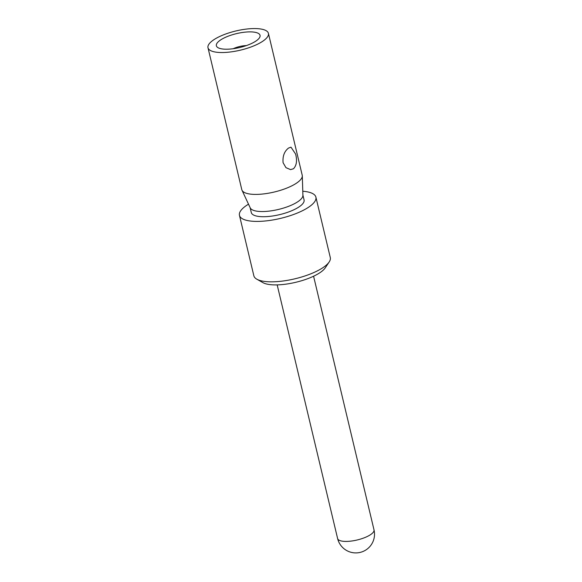 <?xml version="1.0" encoding="UTF-8"?>
<svg xmlns="http://www.w3.org/2000/svg" width="582" height="582" viewBox="0 0 582 582"><rect width="100%" height="100%" fill="white"/><g stroke="black" fill="none" stroke-linecap="round" stroke-linejoin="round"><path stroke-width="0.87" d="M220.236 40.202A22.451 7.122 166.6 0 1 247.481 31.952A22.451 7.122 166.6 0 1 259.339 37.961A22.451 7.122 166.6 0 1 256.175 40.893A22.451 7.122 -13.4 0 1 236.103 48.262A22.451 7.122 -13.4 0 1 218.17 47.768A22.451 7.122 -13.4 0 1 220.236 40.202M233.222 48.721A11.975 3.798 166.6 0 1 246.332 45.592M288.556 148.046L290.985 147.173L295.605 154.041C297.307 160.559 296.602 165.463 293.488 168.758L290.549 169.617L285.958 167.66L283.078 162.698C282.517 156.209 284.343 151.32 288.556 148.046M302.218 175.226A31.057 9.858 166.6 0 1 302.305 175.866A31.057 9.858 166.6 0 1 296.864 182.908A31.057 9.858 -13.4 0 1 264.977 193.748A31.057 9.858 -13.4 0 1 242.003 190.234A31.057 9.858 -13.4 0 1 241.792 189.623L207.992 47.746A31.057 9.858 -13.4 0 0 230.217 51.994A31.057 9.858 -13.4 0 0 263.064 41.031A31.057 9.858 166.6 0 0 268.418 33.349L302.218 175.226M207.992 47.746A31.057 9.858 -13.4 0 1 213.347 40.063A31.057 9.858 166.6 0 1 246.186 29.1A31.057 9.858 166.6 0 1 268.418 33.349M242.003 190.234L250.238 207.89A27.128 8.606 -13.4 0 0 270.31 210.96A27.128 8.606 -13.4 0 0 298.159 201.496A27.128 8.606 166.6 0 0 302.909 195.341L302.305 175.866M302.902 195.057L304.073 199.961A27.128 8.606 166.6 0 1 299.395 206.668A27.128 8.606 -13.4 0 1 270.703 216.249A27.128 8.606 -13.4 0 1 251.286 212.539L250.122 207.629M302.786 191.245A39.292 12.469 166.6 0 1 315.902 197.145A39.292 12.469 166.6 0 1 309.129 206.857A39.292 12.469 -13.4 0 1 267.582 220.731A39.292 12.469 -13.4 0 1 239.457 215.355A39.292 12.469 -13.4 0 1 246.23 205.642A39.292 12.469 166.6 0 1 248.507 204.173M315.902 197.145L330.292 257.557A39.292 12.469 166.6 0 1 329.172 261.973A39.292 12.469 166.6 0 1 323.519 267.269A39.292 12.469 -13.4 0 1 288.17 280.211A39.292 12.469 -13.4 0 1 256.837 279.2A39.292 12.469 -13.4 0 1 253.847 275.766L239.457 215.355M256.837 279.2L262.94 282.648A33.865 10.745 -13.4 0 0 289.945 283.514A33.865 10.745 -13.4 0 0 320.413 272.369A33.865 10.745 166.6 0 0 325.287 267.793L329.172 261.973M374.008 529.867A18.711 5.936 166.6 0 1 370.785 534.494A18.711 5.936 -13.4 0 1 350.997 541.1A18.711 5.936 -13.4 0 1 337.611 538.539A18.711 18.711 0 0 0 366.449 549.597A18.711 18.711 0 0 0 374.008 529.867L313.582 276.217M277.178 284.889L337.611 538.539"/></g></svg>
